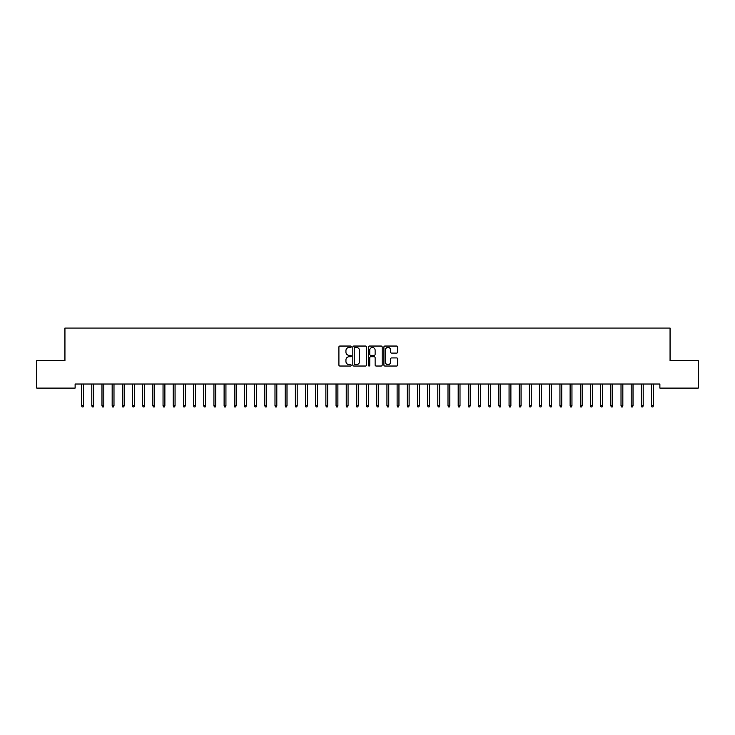 <?xml version="1.0" encoding="UTF-8"?>
<svg xmlns="http://www.w3.org/2000/svg" width="735" height="735" viewBox="0 0 735 735"><rect width="100%" height="100%" fill="white"/><g stroke="black" fill="none" stroke-linecap="round" stroke-linejoin="round"><path stroke-width="1.1" d="M351.22 346.755A0.698 0.698 0 0 0 350.521 346.047L339.901 346.047A1.001 1.001 0 0 0 338.909 347.049L338.909 365.029A1.001 1.001 0 0 0 339.901 366.03L350.521 366.03A0.698 0.698 0 0 0 351.22 365.332A0.698 0.698 0 0 0 350.521 364.633L349.143 364.633A3.197 3.197 0 0 1 345.946 361.436L345.946 359.939A3.197 3.197 0 0 1 349.143 356.741L350.521 356.741A0.698 0.698 0 0 0 351.22 356.043A0.698 0.698 0 0 0 350.521 355.345L349.143 355.345A3.197 3.197 0 0 1 345.946 352.148L345.946 350.65A3.197 3.197 0 0 1 349.143 347.453L350.521 347.453A0.698 0.698 0 0 0 351.22 346.755M396.698 353.094A1.001 1.001 0 0 0 397.69 352.093L397.69 347.049A1.001 1.001 0 0 0 396.698 346.047L384.91 346.047A1.001 1.001 0 0 0 383.909 347.049L383.909 365.029A1.001 1.001 0 0 0 384.91 366.03L396.698 366.03A1.001 1.001 0 0 0 397.69 365.029L397.69 358.937A1.001 1.001 0 0 0 396.698 357.936L391.645 357.936A1.001 1.001 0 0 0 390.652 358.937L390.652 361.96A2.674 2.674 0 0 1 387.979 364.633A2.674 2.674 0 0 1 385.305 361.96L385.305 350.126A2.674 2.674 0 0 1 387.979 347.453A2.674 2.674 0 0 1 390.652 350.126L390.652 352.093A1.001 1.001 0 0 0 391.645 353.094L396.698 353.094M659.883 384.028L75.117 384.028L75.117 388.098L36.75 388.098L36.75 360.619L64.937 360.619L64.937 328.058L670.063 328.058L670.063 360.619L698.25 360.619L698.25 388.098L659.883 388.098L659.883 384.028M366.627 347.049A1.001 1.001 0 0 0 365.626 346.047L353.838 346.047A1.001 1.001 0 0 0 352.837 347.049L352.837 365.029A1.001 1.001 0 0 0 353.838 366.03L365.626 366.03A1.001 1.001 0 0 0 366.627 365.029L366.627 347.049M369.374 346.047L381.162 346.047A1.001 1.001 0 0 1 382.163 347.049L382.163 365.029A1.001 1.001 0 0 1 381.162 366.03L376.118 366.03A1.001 1.001 0 0 1 375.116 365.029L375.116 357.743A1.001 1.001 0 0 0 374.115 356.741L370.771 356.741A1.001 1.001 0 0 0 369.769 357.743L369.769 365.332A0.698 0.698 0 0 1 369.071 366.03A0.698 0.698 0 0 1 368.373 365.332L368.373 347.049A1.001 1.001 0 0 1 369.374 346.047M354.941 347.453A0.698 0.698 0 0 0 354.242 348.151L354.242 363.935A0.698 0.698 0 0 0 354.941 364.633L356.383 364.633A3.197 3.197 0 0 0 359.58 361.436L359.58 350.65A3.197 3.197 0 0 0 356.383 347.453L354.941 347.453M375.116 350.172A2.674 2.674 0 0 0 372.443 347.499A2.674 2.674 0 0 0 369.769 350.172L369.769 354.344A1.001 1.001 0 0 0 370.771 355.345L374.115 355.345A1.001 1.001 0 0 0 375.116 354.344L375.116 350.172M81.631 405.619L82.035 406.942L83.055 406.942L83.459 405.619L81.631 405.619L81.631 384.028M83.459 405.619L83.459 384.028M91.811 405.619L92.215 406.942L93.235 406.942L93.639 405.619L91.811 405.619L91.811 384.028M93.639 405.619L93.639 384.028M101.981 405.619L102.395 406.942L103.405 406.942L103.819 405.619L101.981 405.619L101.981 384.028M103.819 405.619L103.819 384.028M112.161 405.619L112.565 406.942L113.585 406.942L113.989 405.619L112.161 405.619L112.161 384.028M113.989 405.619L113.989 384.028M122.341 405.619L122.745 406.942L123.765 406.942L124.169 405.619L122.341 405.619L122.341 384.028M124.169 405.619L124.169 384.028M132.511 405.619L132.925 406.942L133.935 406.942L134.349 405.619L132.511 405.619L132.511 384.028M134.349 405.619L134.349 384.028M142.691 405.619L143.095 406.942L144.115 406.942L144.519 405.619L142.691 405.619L142.691 384.028M144.519 405.619L144.519 384.028M152.871 405.619L153.275 406.942L154.295 406.942L154.699 405.619L152.871 405.619L152.871 384.028M154.699 405.619L154.699 384.028M163.041 405.619L163.455 406.942L164.475 406.942L164.879 405.619L163.041 405.619L163.041 384.028M164.879 405.619L164.879 384.028M173.221 405.619L173.625 406.942L174.645 406.942L175.059 405.619L173.221 405.619L173.221 384.028M175.059 405.619L175.059 384.028M183.401 405.619L183.805 406.942L184.825 406.942L185.229 405.619L183.401 405.619L183.401 384.028M185.229 405.619L185.229 384.028M193.581 405.619L193.985 406.942L195.005 406.942L195.409 405.619L193.581 405.619L193.581 384.028M195.409 405.619L195.409 384.028M203.751 405.619L204.165 406.942L205.175 406.942L205.589 405.619L203.751 405.619L203.751 384.028M205.589 405.619L205.589 384.028M213.931 405.619L214.335 406.942L215.355 406.942L215.759 405.619L213.931 405.619L213.931 384.028M215.759 405.619L215.759 384.028M224.111 405.619L224.515 406.942L225.535 406.942L225.939 405.619L224.111 405.619L224.111 384.028M225.939 405.619L225.939 384.028M234.281 405.619L234.695 406.942L235.705 406.942L236.119 405.619L234.281 405.619L234.281 384.028M236.119 405.619L236.119 384.028M244.461 405.619L244.865 406.942L245.885 406.942L246.289 405.619L244.461 405.619L244.461 384.028M246.289 405.619L246.289 384.028M254.641 405.619L255.045 406.942L256.065 406.942L256.469 405.619L254.641 405.619L254.641 384.028M256.469 405.619L256.469 384.028M264.811 405.619L265.225 406.942L266.235 406.942L266.649 405.619L264.811 405.619L264.811 384.028M266.649 405.619L266.649 384.028M274.991 405.619L275.395 406.942L276.415 406.942L276.819 405.619L274.991 405.619L274.991 384.028M276.819 405.619L276.819 384.028M285.171 405.619L285.575 406.942L286.595 406.942L286.999 405.619L285.171 405.619L285.171 384.028M286.999 405.619L286.999 384.028M295.341 405.619L295.755 406.942L296.775 406.942L297.179 405.619L295.341 405.619L295.341 384.028M297.179 405.619L297.179 384.028M305.521 405.619L305.925 406.942L306.945 406.942L307.359 405.619L305.521 405.619L305.521 384.028M307.359 405.619L307.359 384.028M315.701 405.619L316.105 406.942L317.125 406.942L317.529 405.619L315.701 405.619L315.701 384.028M317.529 405.619L317.529 384.028M325.881 405.619L326.285 406.942L327.305 406.942L327.709 405.619L325.881 405.619L325.881 384.028M327.709 405.619L327.709 384.028M336.051 405.619L336.465 406.942L337.475 406.942L337.889 405.619L336.051 405.619L336.051 384.028M337.889 405.619L337.889 384.028M346.231 405.619L346.635 406.942L347.655 406.942L348.059 405.619L346.231 405.619L346.231 384.028M348.059 405.619L348.059 384.028M356.411 405.619L356.815 406.942L357.835 406.942L358.239 405.619L356.411 405.619L356.411 384.028M358.239 405.619L358.239 384.028M366.581 405.619L366.995 406.942L368.005 406.942L368.419 405.619L366.581 405.619L366.581 384.028M368.419 405.619L368.419 384.028M376.761 405.619L377.165 406.942L378.185 406.942L378.589 405.619L376.761 405.619L376.761 384.028M378.589 405.619L378.589 384.028M386.941 405.619L387.345 406.942L388.365 406.942L388.769 405.619L386.941 405.619L386.941 384.028M388.769 405.619L388.769 384.028M397.111 405.619L397.525 406.942L398.535 406.942L398.949 405.619L397.111 405.619L397.111 384.028M398.949 405.619L398.949 384.028M407.291 405.619L407.695 406.942L408.715 406.942L409.119 405.619L407.291 405.619L407.291 384.028M409.119 405.619L409.119 384.028M417.471 405.619L417.875 406.942L418.895 406.942L419.299 405.619L417.471 405.619L417.471 384.028M419.299 405.619L419.299 384.028M427.641 405.619L428.055 406.942L429.075 406.942L429.479 405.619L427.641 405.619L427.641 384.028M429.479 405.619L429.479 384.028M437.821 405.619L438.225 406.942L439.245 406.942L439.659 405.619L437.821 405.619L437.821 384.028M439.659 405.619L439.659 384.028M448.001 405.619L448.405 406.942L449.425 406.942L449.829 405.619L448.001 405.619L448.001 384.028M449.829 405.619L449.829 384.028M458.181 405.619L458.585 406.942L459.605 406.942L460.009 405.619L458.181 405.619L458.181 384.028M460.009 405.619L460.009 384.028M468.351 405.619L468.765 406.942L469.775 406.942L470.189 405.619L468.351 405.619L468.351 384.028M470.189 405.619L470.189 384.028M478.531 405.619L478.935 406.942L479.955 406.942L480.359 405.619L478.531 405.619L478.531 384.028M480.359 405.619L480.359 384.028M488.711 405.619L489.115 406.942L490.135 406.942L490.539 405.619L488.711 405.619L488.711 384.028M490.539 405.619L490.539 384.028M498.881 405.619L499.295 406.942L500.305 406.942L500.719 405.619L498.881 405.619L498.881 384.028M500.719 405.619L500.719 384.028M509.061 405.619L509.465 406.942L510.485 406.942L510.889 405.619L509.061 405.619L509.061 384.028M510.889 405.619L510.889 384.028M519.241 405.619L519.645 406.942L520.665 406.942L521.069 405.619L519.241 405.619L519.241 384.028M521.069 405.619L521.069 384.028M529.411 405.619L529.825 406.942L530.835 406.942L531.249 405.619L529.411 405.619L529.411 384.028M531.249 405.619L531.249 384.028M539.591 405.619L539.995 406.942L541.015 406.942L541.419 405.619L539.591 405.619L539.591 384.028M541.419 405.619L541.419 384.028M549.771 405.619L550.175 406.942L551.195 406.942L551.599 405.619L549.771 405.619L549.771 384.028M551.599 405.619L551.599 384.028M559.941 405.619L560.355 406.942L561.375 406.942L561.779 405.619L559.941 405.619L559.941 384.028M561.779 405.619L561.779 384.028M570.121 405.619L570.525 406.942L571.545 406.942L571.959 405.619L570.121 405.619L570.121 384.028M571.959 405.619L571.959 384.028M580.301 405.619L580.705 406.942L581.725 406.942L582.129 405.619L580.301 405.619L580.301 384.028M582.129 405.619L582.129 384.028M590.481 405.619L590.885 406.942L591.905 406.942L592.309 405.619L590.481 405.619L590.481 384.028M592.309 405.619L592.309 384.028M600.651 405.619L601.065 406.942L602.075 406.942L602.489 405.619L600.651 405.619L600.651 384.028M602.489 405.619L602.489 384.028M610.831 405.619L611.235 406.942L612.255 406.942L612.659 405.619L610.831 405.619L610.831 384.028M612.659 405.619L612.659 384.028M621.011 405.619L621.415 406.942L622.435 406.942L622.839 405.619L621.011 405.619L621.011 384.028M622.839 405.619L622.839 384.028M631.181 405.619L631.595 406.942L632.605 406.942L633.019 405.619L631.181 405.619L631.181 384.028M633.019 405.619L633.019 384.028M641.361 405.619L641.765 406.942L642.785 406.942L643.189 405.619L641.361 405.619L641.361 384.028M643.189 405.619L643.189 384.028M651.541 405.619L651.945 406.942L652.965 406.942L653.369 405.619L651.541 405.619L651.541 384.028M653.369 405.619L653.369 384.028"/></g></svg>
